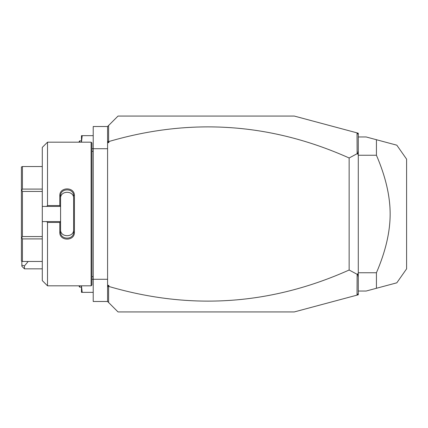 <?xml version="1.0" encoding="UTF-8"?>
<svg xmlns="http://www.w3.org/2000/svg" width="428" height="428" viewBox="0 0 428 428"><rect width="100%" height="100%" fill="white"/><g stroke="black" fill="none" stroke-linecap="round" stroke-linejoin="round"><path stroke-width="0.64" d="M357.027 132.873L358.284 133.21L358.284 294.79L294.304 311.932L118.026 311.932L107.578 301.489L93.218 301.489L93.218 126.511L107.578 126.511L118.026 116.068L294.304 116.068L357.027 132.873L357.129 153.695L349.146 157.986C270.956 123.023 190.867 117.534 108.889 141.524L108.889 142.631L107.867 141.893L108.61 141.331L108.61 125.479M107.578 148.714L91.913 148.714M107.578 279.286L91.913 279.286M91.127 142.182L91.127 285.818L91.913 285.032L91.913 142.968L91.127 142.182L47.513 142.182L47.513 205.552L59.792 205.552L59.792 195.746C59.38 186.608 74.825 186.613 74.413 195.746L74.413 232.254L73.632 232.056L73.632 198.367C74.055 190.289 60.15 190.283 60.573 198.367L60.573 195.944C60.15 187.881 74.055 187.876 73.632 195.944L74.413 195.746M47.513 142.182L42.292 147.409L42.292 206.424L46.641 206.424L47.513 205.552M46.641 206.424L60.573 206.424L59.792 205.552M60.573 206.339L60.573 195.944L59.792 195.746M60.573 206.424L60.573 221.661L59.792 222.448L47.513 222.448L46.641 221.576L42.292 221.576L42.292 280.591L47.513 285.818L47.513 222.448M74.413 232.254C74.825 241.387 59.374 241.387 59.792 232.254L59.792 222.448M59.792 232.254L60.573 232.056L60.573 221.661M73.632 229.633C74.044 237.717 60.155 237.717 60.573 229.633L60.573 232.056C60.15 240.119 74.055 240.124 73.632 232.056M60.573 221.576L46.641 221.576M42.292 206.424L42.292 221.576M42.292 238.91L22.443 238.91L21.764 237.733L22.443 236.556L22.443 191.444L21.764 190.267L22.443 189.09L22.443 166.535L21.4 166.957L21.4 190.481L21.764 190.267M42.292 261.465L22.443 261.465L22.443 238.91M42.292 236.556L22.443 236.556M21.764 237.733L21.4 237.519L21.4 261.043L22.443 261.465M42.292 166.535L22.443 166.535M42.292 189.09L22.443 189.09M42.292 191.444L22.443 191.444M21.4 237.519L21.4 190.481M107.578 301.489L107.578 126.511M107.578 140.555L107.867 141.893M108.889 142.631L107.578 142.631M108.61 141.331L108.889 141.524M358.284 134.515L357.129 133.006M107.578 285.369L108.889 285.369L108.889 286.476C190.867 310.466 270.956 304.977 349.146 270.014L357.129 274.305L357.027 295.127M108.889 286.476L108.61 286.669L107.867 286.107L108.889 285.369M108.61 302.521L108.61 286.669M358.284 293.485L357.129 294.994M358.284 150.854L357.61 154.166L357.129 153.695M357.61 154.166L358.284 153.839M357.129 274.305L357.61 273.834L358.284 274.161M349.146 270.014L349.146 157.986M358.284 277.146L357.61 273.834M107.578 287.445L107.867 286.107M358.284 291.04L366.122 291.04L376.426 288.279L376.426 272.759C385.585 251.525 390.159 231.939 390.143 214C390.154 196.056 385.585 176.47 376.426 155.241L358.284 155.241M376.426 272.759L358.284 272.759M358.284 136.96L366.122 136.96L396.815 145.183L376.426 139.721L396.815 145.183L376.426 139.721L376.426 155.241M376.426 288.279L396.815 282.817L376.426 288.279M396.815 282.817L406.6 268.843L406.6 159.157L396.815 145.183M24.46 268.843L21.844 266.232L21.844 265.151L24.46 265.911L24.46 268.843L42.292 268.843M21.844 265.151L21.844 261.465M24.46 265.911L28.211 261.465M82.203 135.655L81.464 135.655L81.464 142.182L82.203 135.655L93.218 135.655M81.464 140.876L79.635 140.876L79.635 142.182M79.635 140.876L78.854 142.182M82.203 292.345L81.464 285.818L81.464 292.345L93.218 292.345M81.464 287.124L79.635 287.124L79.635 285.818M79.635 287.124L78.854 285.818M91.913 151.325L93.218 151.325M91.127 285.818L47.513 285.818M91.913 276.675L93.218 276.675"/></g></svg>
